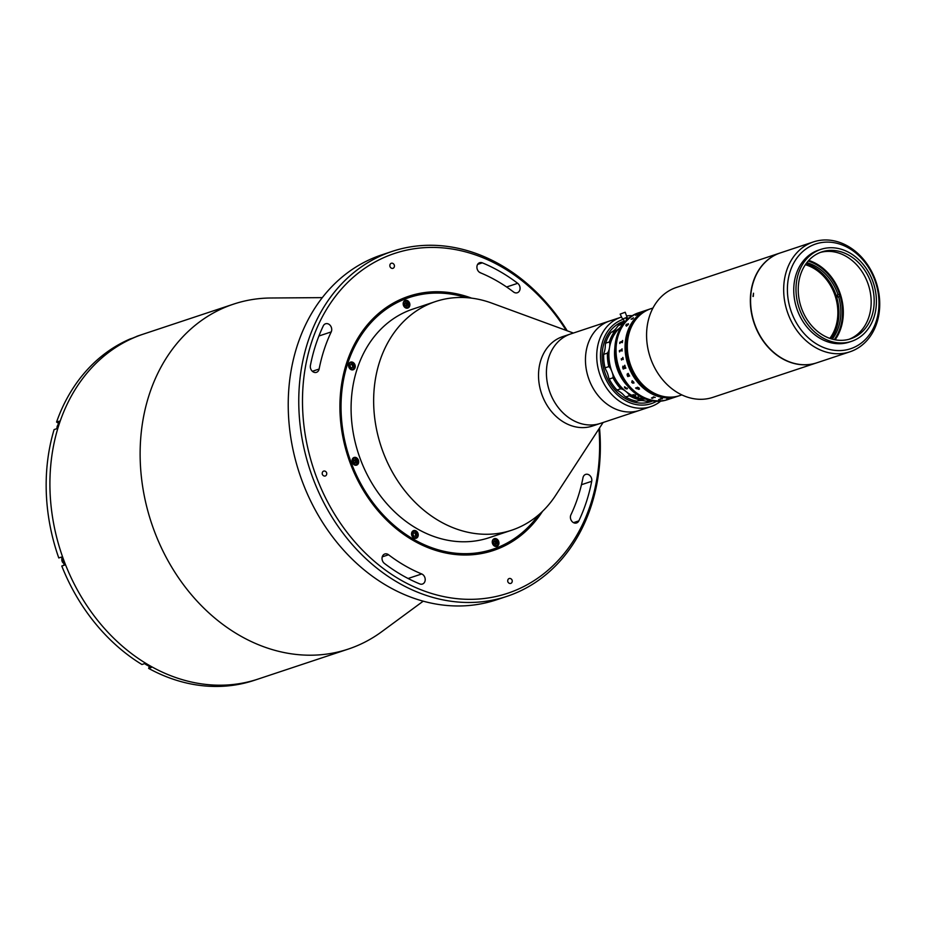 <?xml version="1.0" encoding="UTF-8"?>
<svg xmlns="http://www.w3.org/2000/svg" width="926" height="926" viewBox="0 0 926 926"><rect width="100%" height="100%" fill="white"/><g stroke="black" fill="none" stroke-linecap="round" stroke-linejoin="round"><path stroke-width="1.39" d="M423.217 601.182L381.767 631.682A181.762 146.968 -108.4 0 1 348.257 649.091A181.762 146.968 -108.4 0 1 154.214 530.783A181.762 146.968 -108.4 0 1 233.595 304.122A181.762 146.968 -108.4 0 1 270.855 297.998L322.317 297.628M348.257 649.091L258.053 679.082A181.762 146.968 -108.4 0 1 63.998 560.762A181.762 146.968 -108.4 0 1 143.38 334.101L139.618 335.351A181.762 146.968 -108.4 0 0 136.585 336.416L136.62 336.508M392.219 251.386L381.697 254.893A181.762 146.968 71.6 0 0 302.316 481.555A181.762 146.968 71.6 0 0 496.359 599.863L506.892 596.367A181.762 146.968 -108.4 0 1 312.849 478.048A181.762 146.968 -108.4 0 1 392.219 251.386A181.762 146.968 -108.4 0 1 567.21 330.79M599.527 427.997A181.762 146.968 -108.4 0 1 506.892 596.367M566.191 330.42A179.077 144.792 71.6 0 0 372.159 263.609A179.077 144.792 71.6 0 0 316.368 476.751A179.077 144.792 71.6 0 0 490.085 597.664A179.077 144.792 71.6 0 0 598.937 428.912M477.318 269.42A5.382 4.352 71.6 0 0 480.397 272.8A162.918 131.735 -108.4 0 1 513.548 291.991A5.382 4.352 71.6 0 0 517.31 292.755A5.382 4.352 71.6 0 0 520.076 288.553A5.382 4.352 71.6 0 0 517.68 283.31A173.683 140.439 71.6 0 0 482.342 262.845A5.382 4.352 71.6 0 0 479.68 262.706A5.382 4.352 71.6 0 0 477.318 269.42M310.719 368.849A5.382 4.352 71.6 0 0 316.46 372.345A5.382 4.352 71.6 0 0 319.123 369.034A162.918 131.735 -108.4 0 1 331.219 331.913A5.382 4.352 71.6 0 0 330.559 325.848A5.382 4.352 71.6 0 0 325.558 323.776A5.382 4.352 71.6 0 0 323.29 325.871A173.683 140.439 71.6 0 0 310.407 365.446A5.382 4.352 71.6 0 0 310.719 368.849M382.45 560.716A5.382 4.352 71.6 0 0 384.44 563.448A173.683 140.439 71.6 0 0 419.767 583.912A5.382 4.352 71.6 0 0 422.441 584.051A5.382 4.352 71.6 0 0 425.196 579.155A5.382 4.352 71.6 0 0 421.712 573.958A162.918 131.735 -108.4 0 1 388.561 554.767A5.382 4.352 71.6 0 0 384.799 553.991A5.382 4.352 71.6 0 0 382.45 560.716M394.268 264.952A2.824 2.292 71.6 0 0 390.008 266.63A2.824 2.292 71.6 0 0 394.268 264.952M542.497 511.372A133.969 108.319 -108.4 0 1 493.315 550.507A133.969 108.319 -108.4 0 1 350.294 463.301A133.969 108.319 -108.4 0 1 408.794 296.251A133.969 108.319 -108.4 0 1 471.612 298.149M512.101 580.127A2.824 2.292 71.6 0 0 507.853 581.806A2.824 2.292 71.6 0 0 512.101 580.127M570.81 519.463A5.382 4.352 71.6 0 0 576.562 522.97A5.382 4.352 71.6 0 0 578.819 520.887A173.683 140.439 71.6 0 0 591.714 481.312A5.382 4.352 71.6 0 0 590.232 475.929A5.382 4.352 71.6 0 0 585.649 474.401A5.382 4.352 71.6 0 0 582.986 477.723A162.918 131.735 -108.4 0 1 570.902 514.844A5.382 4.352 71.6 0 0 570.81 519.463M326.6 472.7A2.824 2.292 71.6 0 0 322.352 474.378A2.824 2.292 71.6 0 0 326.6 472.7M407.394 578.137A162.918 131.735 71.6 0 0 408.181 578.461A5.382 4.352 -108.4 0 1 409.304 579.109M479.274 272.14A173.683 140.439 -108.4 0 1 481.184 273.124M603.115 422.488L555.623 495.387A120.507 97.438 -108.4 0 1 511.627 530.228A120.507 97.438 -108.4 0 1 382.982 451.795A120.507 97.438 -108.4 0 1 435.602 301.529A120.507 97.438 -108.4 0 1 491.706 303.091L573.391 333.059M511.627 530.228L489.067 537.728A120.507 97.438 -108.4 0 1 360.422 459.296A120.507 97.438 -108.4 0 1 413.042 309.029L435.602 301.529M466.241 297.64A132.626 107.231 71.6 0 0 362.598 333.198A132.626 107.231 71.6 0 0 351.313 462.907A132.626 107.231 71.6 0 0 538.492 515.006M540.958 512.819A133.969 108.319 -108.4 0 1 492.945 550.634M498.639 541.305A4.04 3.264 71.6 0 0 494.322 538.677A4.04 3.264 71.6 0 0 492.563 543.712A4.04 3.264 71.6 0 0 496.88 546.352A4.04 3.264 71.6 0 0 498.639 541.305M493.859 539.661A4.04 3.264 71.6 0 0 493.164 539.441M417.927 533.226A4.04 3.264 71.6 0 0 413.609 530.598A4.04 3.264 71.6 0 0 411.85 535.633A4.04 3.264 71.6 0 0 416.156 538.272A4.04 3.264 71.6 0 0 417.927 533.226M415.681 535.772A4.04 3.264 71.6 0 0 415.369 534.082A4.04 3.264 71.6 0 0 414.744 532.913M413.146 531.582A4.04 3.264 71.6 0 0 412.452 531.362M358.397 460.095A4.04 3.264 71.6 0 0 354.091 457.467A4.04 3.264 71.6 0 0 352.32 462.502A4.04 3.264 71.6 0 0 356.637 465.13A4.04 3.264 71.6 0 0 358.397 460.095M353.616 458.451A4.04 3.264 71.6 0 0 352.922 458.231M354.936 364.751A4.04 3.264 71.6 0 0 350.618 362.112A4.04 3.264 71.6 0 0 348.859 367.159A4.04 3.264 71.6 0 0 353.165 369.787A4.04 3.264 71.6 0 0 354.936 364.751M352.69 367.344A4.04 3.264 71.6 0 0 352.378 365.596A4.04 3.264 71.6 0 0 351.521 364.15L352.956 365.238L353.026 367.147L351.66 367.958L350.236 366.858L350.167 364.96L351.521 364.15M350.144 363.096A4.04 3.264 71.6 0 0 349.449 362.888M409.558 303.034A4.04 3.264 71.6 0 0 405.241 300.406A4.04 3.264 71.6 0 0 403.481 305.441A4.04 3.264 71.6 0 0 407.787 308.069A4.04 3.264 71.6 0 0 409.558 303.034M406.734 303.3A4.04 3.264 71.6 0 0 406.375 302.721M404.766 301.39A4.04 3.264 71.6 0 0 404.072 301.17M660.666 401.166A47.122 38.105 -108.4 0 1 650.689 406.676L592.478 426.029A47.122 38.105 -108.4 0 1 542.173 395.356A47.122 38.105 -108.4 0 1 562.753 336.589L570.648 333.962A47.122 38.105 -108.4 0 0 550.067 392.728A47.122 38.105 -108.4 0 0 600.372 423.402A47.122 38.105 -108.4 0 1 560.67 410.403A47.122 38.105 -108.4 0 1 570.648 333.962L609.69 320.986A47.122 38.105 -108.4 0 0 599.701 397.428A47.122 38.105 -108.4 0 0 639.415 410.426A47.122 38.105 -108.4 0 1 585.788 365.851A47.122 38.105 -108.4 0 1 609.69 320.986L620.964 317.236A47.122 38.105 -108.4 0 1 621.265 317.143M406.398 308.161A4.04 3.264 71.6 0 0 406.827 307.571M351.776 369.868A4.04 3.264 71.6 0 0 352.204 369.277M355.248 465.211A4.04 3.264 71.6 0 0 355.665 464.62M414.767 538.353A4.04 3.264 71.6 0 0 415.195 537.763M495.479 546.433A4.04 3.264 71.6 0 0 495.908 545.842M408.424 296.378A133.969 108.319 -108.4 0 1 469.517 297.917M58.5 423.194L56.555 422.059L59.183 421.191A181.762 146.968 -108.4 0 0 56.741 428.715L54.102 429.583A181.762 146.968 -108.4 0 0 58.778 557.961L61.405 557.093A181.762 146.968 -108.4 0 0 62.875 561.144A181.762 146.968 -108.4 0 0 64.426 565.161L61.787 566.029A181.762 146.968 -108.4 0 0 141.933 664.509L144.572 663.629A181.762 146.968 -108.4 0 0 151.285 667.519L148.658 668.398A181.762 146.968 -108.4 0 0 254.291 680.332L258.053 679.082A181.762 146.968 -108.4 0 1 63.998 560.762A181.762 146.968 -108.4 0 1 143.38 334.101L233.595 304.122M149.294 666.407L148.658 668.398M64.369 565.01L61.787 566.029M56.555 422.059A181.762 146.968 -108.4 0 1 130.103 338.974L132.731 338.106A181.762 146.968 -108.4 0 1 139.213 335.536L136.585 336.416M650.689 406.676A47.122 38.105 -108.4 0 1 597.062 362.101A47.122 38.105 -108.4 0 1 620.964 317.236M623.487 319.238A44.436 35.929 71.6 0 0 600.789 361.591A44.436 35.929 71.6 0 0 656.557 401.305M628.881 318.035A44.436 35.929 71.6 0 0 626.092 318.521M652.714 400.946A42.411 34.297 -108.4 0 1 602.444 361.591A42.411 34.297 -108.4 0 1 624.193 321.137A42.411 34.297 -108.4 0 0 605.43 374.104A42.411 34.297 -108.4 0 0 652.714 400.946M626.566 315.94A47.122 38.105 -108.4 0 1 632.25 315.685M147.072 665.123A3.704 2.998 -108.4 0 1 145.66 664.289M63.72 563.367A3.704 2.998 -108.4 0 1 61.973 558.679M57.018 427.766A3.704 2.998 -108.4 0 1 57.806 425.265M496.394 541.386L495.26 541.756L495.746 543.643L496.868 543.261L495.78 544.488L494.206 543.84L493.732 541.965L494.82 540.738L496.394 541.386L496.868 543.261M493.28 540.136A3.299 2.662 71.6 0 0 493.454 544.696A3.299 2.662 71.6 0 0 497.32 545.09A3.299 2.662 71.6 0 0 497.158 540.529A3.299 2.662 71.6 0 0 493.28 540.136M415.45 536.258L413.841 536.096L412.973 534.371L413.725 532.809L415.334 532.971L416.202 534.696L415.45 536.258M414.466 531.304A3.299 2.662 71.6 0 0 411.85 534.256A3.299 2.662 71.6 0 0 414.698 537.763A3.299 2.662 71.6 0 0 417.325 534.811A3.299 2.662 71.6 0 0 414.466 531.304M355.41 459.609L354.288 459.979L355.468 461.437L356.603 461.067L356.244 462.861L354.704 463.197L353.524 461.738L353.871 459.933L355.41 459.609L356.603 461.067M355.468 461.437L355.144 463.104M356.915 459.308A3.299 2.662 71.6 0 0 353.049 458.914A3.299 2.662 71.6 0 0 353.211 463.486A3.299 2.662 71.6 0 0 357.077 463.88A3.299 2.662 71.6 0 0 356.915 459.308M354.322 366.326A3.299 2.662 71.6 0 0 351.475 362.818A3.299 2.662 71.6 0 0 348.859 365.77A3.299 2.662 71.6 0 0 351.706 369.277A3.299 2.662 71.6 0 0 354.322 366.326M405.125 305.568L404.639 303.693L405.727 302.466L407.301 303.115L407.787 304.99L406.699 306.217L405.125 305.568M408.227 306.819A3.299 2.662 71.6 0 0 408.065 302.258A3.299 2.662 71.6 0 0 404.199 301.864A3.299 2.662 71.6 0 0 404.361 306.425A3.299 2.662 71.6 0 0 408.227 306.819M407.301 303.115L406.178 303.485L406.664 305.36L407.787 304.99M622.851 358.721A30.963 25.037 -108.4 0 1 622.804 358.327L622.862 358.038A45.779 37.017 -108.4 0 1 622.758 357.459L622.862 357.424A45.779 37.017 -108.4 0 0 623.256 359.473L623.152 359.508A45.779 37.017 -108.4 0 1 623.024 358.929L621.531 359.427A45.779 37.017 -108.4 0 0 621.647 360.006L621.543 360.04A45.779 37.017 -108.4 0 1 621.485 359.763L621.196 358.918A45.779 37.017 -108.4 0 1 621.184 358.86L622.781 358.327M816.744 362.83A57.898 46.809 -108.4 0 1 816.639 362.865A57.898 46.809 -108.4 0 1 756.056 328.244A57.898 46.809 -108.4 0 1 780.109 252.983A57.898 46.809 -108.4 0 1 780.224 252.948M816.639 362.865L712.87 397.358A57.898 46.809 -108.4 0 1 652.286 362.737A57.898 46.809 -108.4 0 1 676.339 287.477L780.109 252.983M681.849 394.904L679.73 395.61A45.779 37.017 -108.4 0 1 631.821 368.224A45.779 37.017 -108.4 0 1 650.851 308.728A45.779 37.017 71.6 0 0 628.881 333.997A45.779 37.017 71.6 0 0 639.831 381.443A45.779 37.017 71.6 0 0 679.73 395.61L679.58 395.657A45.779 37.017 71.6 0 0 679.649 395.634M839.211 294.445A53.187 43.001 -108.4 0 1 839.813 296.378M808.155 261.051A47.793 38.649 -108.4 0 1 837.822 289.664A47.793 38.649 -108.4 0 1 834.268 339.622M806.835 262.648A45.779 37.017 -108.4 0 1 838.018 294.804L837.266 295.058A45.779 37.017 -108.4 0 1 837.579 296.019A45.779 37.017 -108.4 0 1 837.868 296.98L840.704 296.112M806.106 263.609A45.779 37.017 -108.4 0 1 836.456 296.389A45.779 37.017 -108.4 0 1 831.097 338.8M838.62 296.737A45.779 37.017 -108.4 0 1 832.254 339.136M840.113 294.179L838.018 294.804M649.867 309.053A45.779 37.017 71.6 0 0 649.797 309.076A45.779 37.017 71.6 0 0 629.807 366.164A45.779 37.017 71.6 0 0 678.677 395.958A45.779 37.017 71.6 0 0 678.746 395.934M649.716 309.099A45.779 37.017 71.6 0 0 649.647 309.122A45.779 37.017 71.6 0 0 629.657 366.21A45.779 37.017 71.6 0 0 678.527 396.004A45.779 37.017 71.6 0 0 678.596 395.981M650.77 308.752A45.779 37.017 71.6 0 0 650.7 308.775A45.779 37.017 71.6 0 0 630.71 365.863A45.779 37.017 71.6 0 0 679.58 395.657L679.429 395.703A45.779 37.017 71.6 0 0 679.499 395.68M650.619 308.798A45.779 37.017 71.6 0 0 650.55 308.821A45.779 37.017 71.6 0 0 630.56 365.909A45.779 37.017 71.6 0 0 679.429 395.703L679.279 395.761A45.779 37.017 71.6 0 0 679.348 395.738M650.469 308.856A45.779 37.017 71.6 0 0 650.399 308.879A45.779 37.017 71.6 0 0 630.409 365.967A45.779 37.017 71.6 0 0 679.279 395.761L679.128 395.807A45.779 37.017 71.6 0 0 679.198 395.784M650.318 308.902A45.779 37.017 71.6 0 0 650.249 308.925A45.779 37.017 71.6 0 0 630.259 366.013A45.779 37.017 71.6 0 0 679.128 395.807L678.978 395.853A45.779 37.017 71.6 0 0 679.047 395.83M652.969 308.022L650.7 308.775A45.779 37.017 71.6 0 0 628.731 334.043A45.779 37.017 71.6 0 0 639.681 381.5A45.779 37.017 71.6 0 0 679.58 395.657M650.017 309.006A45.779 37.017 71.6 0 0 649.948 309.029A45.779 37.017 71.6 0 0 629.958 366.106A45.779 37.017 71.6 0 0 678.827 395.911A45.779 37.017 71.6 0 0 678.897 395.888M650.168 308.948A45.779 37.017 71.6 0 0 650.098 308.971L649.797 309.076A45.779 37.017 71.6 0 0 629.807 366.164A45.779 37.017 71.6 0 0 678.677 395.958L678.376 396.062A45.779 37.017 71.6 0 0 678.445 396.039M650.7 308.775L650.098 308.971A45.779 37.017 71.6 0 0 630.108 366.059A45.779 37.017 71.6 0 0 678.978 395.853L678.677 395.958M649.948 309.029A45.779 37.017 71.6 0 0 629.958 366.106A45.779 37.017 71.6 0 0 678.827 395.911M650.249 308.925A45.779 37.017 71.6 0 0 630.259 366.013A45.779 37.017 71.6 0 0 679.128 395.807M650.098 308.971A45.779 37.017 71.6 0 0 630.108 366.059A45.779 37.017 71.6 0 0 678.978 395.853M650.55 308.821A45.779 37.017 71.6 0 0 630.56 365.909A45.779 37.017 71.6 0 0 679.429 395.703M650.399 308.879A45.779 37.017 71.6 0 0 630.409 365.967A45.779 37.017 71.6 0 0 679.279 395.761M649.566 309.157A45.779 37.017 71.6 0 0 649.496 309.18A45.779 37.017 71.6 0 0 629.506 366.256A45.779 37.017 71.6 0 0 678.376 396.062L678.226 396.108A45.779 37.017 71.6 0 0 678.295 396.085M649.415 309.203A45.779 37.017 71.6 0 0 649.346 309.226A45.779 37.017 71.6 0 0 629.356 366.314A45.779 37.017 71.6 0 0 678.226 396.108L678.075 396.154A45.779 37.017 71.6 0 0 678.145 396.131M649.265 309.249A45.779 37.017 71.6 0 0 649.195 309.272A45.779 37.017 71.6 0 0 629.205 366.36A45.779 37.017 71.6 0 0 678.075 396.154L677.925 396.212A45.779 37.017 71.6 0 0 677.994 396.178M649.114 309.296A45.779 37.017 71.6 0 0 649.045 309.33A45.779 37.017 71.6 0 0 629.055 366.407A45.779 37.017 71.6 0 0 677.925 396.212L677.774 396.259A45.779 37.017 71.6 0 0 677.844 396.235M649.797 309.076L649.346 309.226A45.779 37.017 71.6 0 0 629.356 366.314A45.779 37.017 71.6 0 0 678.226 396.108M649.346 309.226L649.195 309.272A45.779 37.017 71.6 0 0 629.205 366.36A45.779 37.017 71.6 0 0 678.075 396.154M648.964 309.353A45.779 37.017 71.6 0 0 648.894 309.377A45.779 37.017 71.6 0 0 628.904 366.465A45.779 37.017 71.6 0 0 677.774 396.259L677.624 396.305A45.779 37.017 71.6 0 0 677.693 396.282M648.813 309.4A45.779 37.017 71.6 0 0 648.744 309.423A45.779 37.017 71.6 0 0 628.754 366.511A45.779 37.017 71.6 0 0 677.624 396.305L677.473 396.363A45.779 37.017 71.6 0 0 677.543 396.328M649.195 309.272L649.045 309.33A45.779 37.017 71.6 0 0 629.055 366.407A45.779 37.017 71.6 0 0 677.925 396.212M649.045 309.33L648.894 309.377A45.779 37.017 71.6 0 0 628.904 366.465A45.779 37.017 71.6 0 0 677.774 396.259M648.894 309.377L648.744 309.423A45.779 37.017 71.6 0 0 628.754 366.511A45.779 37.017 71.6 0 0 677.624 396.305M628.604 366.557A45.779 37.017 71.6 0 0 677.473 396.363A45.779 37.017 -108.4 0 1 628.245 365.585A45.779 37.017 -108.4 0 1 647.008 310.048A45.779 37.017 -108.4 0 1 648.594 309.481A45.779 37.017 71.6 0 0 628.604 366.557M648.663 309.446A45.779 37.017 71.6 0 0 648.594 309.481L645.607 310.465A45.779 37.017 -108.4 0 1 645.873 310.384M649.647 309.122A45.779 37.017 71.6 0 0 629.657 366.21A45.779 37.017 71.6 0 0 678.527 396.004M649.496 309.18A45.779 37.017 71.6 0 0 629.506 366.256A45.779 37.017 71.6 0 0 678.376 396.062M805.342 264.709A44.436 35.929 -108.4 0 1 834.419 293.808A44.436 35.929 -108.4 0 1 829.835 338.384M622.585 389.29L620.767 388.758A41.068 33.209 -108.4 0 1 613 377.796L613.116 375.898A40.397 32.665 71.6 0 0 622.585 389.29A20.198 16.332 71.6 0 1 628.742 394.221A40.397 32.665 71.6 0 0 642.389 399.407L640.618 399.974A41.068 33.209 -108.4 0 1 629.448 395.726L625.687 396.976A41.068 33.209 71.6 0 0 636.856 401.224L641.267 399.743M613 377.796L609.25 379.047A41.068 33.209 71.6 0 0 617.005 390.008L620.767 388.758M613.116 375.898A20.198 16.332 71.6 0 0 610.141 367.958L608.81 366.592A41.068 33.209 -108.4 0 1 607.433 353.107L608.463 351.498A40.397 32.665 71.6 0 0 610.141 367.958M607.433 353.107L603.671 354.357A41.068 33.209 71.6 0 0 605.06 367.842L605.639 369.462A20.198 16.332 71.6 0 1 608.602 377.403L609.25 379.047M605.06 367.842L608.81 366.592M624.263 322.537A41.068 33.209 71.6 0 0 618.371 325.466L622.133 324.216A41.068 33.209 -108.4 0 1 623.638 323.301M622.353 325.003A40.397 32.665 71.6 0 0 621.705 325.466L622.133 324.216M614.864 331.08L611.102 332.33A41.068 33.209 71.6 0 0 605.581 343.187L609.331 341.937A41.068 33.209 -108.4 0 1 614.864 331.08L616.554 330.316A20.198 16.332 71.6 0 0 621.705 325.466M618.371 325.466L617.191 326.959A20.198 16.332 71.6 0 1 612.051 331.821L611.102 332.33M608.463 351.498A20.198 16.332 71.6 0 0 609.806 343.581L609.331 341.937M605.581 343.187L605.291 345.085A20.198 16.332 71.6 0 1 603.949 352.991L603.671 354.357M616.554 330.316A40.397 32.665 71.6 0 0 609.806 343.581M645.364 398.99A20.198 16.332 71.6 0 0 642.389 399.407M649.612 400.333L646.718 401.294A41.068 33.209 71.6 0 0 650.168 400.46M636.856 401.224L637.875 400.9A20.198 16.332 71.6 0 1 644.855 400.958L646.718 401.294M629.448 395.726L628.742 394.221M617.005 390.008L618.082 390.784A20.198 16.332 71.6 0 1 624.228 395.726L625.687 396.976M642.54 397.775L640.537 398.446A39.714 32.121 -108.4 0 1 638.952 398.087A39.714 32.121 -108.4 0 1 636.891 397.485L638.396 396.988A39.714 32.121 -108.4 0 1 638.176 396.918L636.671 397.416A39.714 32.121 -108.4 0 1 609.979 365.052A39.714 32.121 -108.4 0 1 621.277 326.612M644.855 398.793L644.415 398.944A39.714 32.121 -108.4 0 1 640.757 398.493L642.69 397.844M645.329 398.979A39.714 32.121 -108.4 0 1 644.646 398.956L644.982 398.84M627.365 388.156A1.678 0.833 33.3 0 1 627.353 388.712A1.678 0.833 33.3 0 1 627.284 388.793L626.833 388.943A1.678 0.833 33.3 0 1 625.085 388.168A1.678 0.833 33.3 0 1 624.541 386.86A1.678 0.833 33.3 0 1 624.61 386.779L627.284 388.793M627.434 385.795A39.714 32.121 -108.4 0 1 614.841 347.898M633.014 395.83L635.699 396.12L635.34 395.066L633.442 394.661L635.236 395.923L632.458 394.916L633.014 395.83M626.833 388.943L624.61 386.779M672.195 398.111L668.445 399.361A45.779 37.017 -108.4 0 1 619.575 369.555A45.779 37.017 -108.4 0 1 639.565 312.479L638.303 312.895A45.779 37.017 -108.4 0 0 618.313 369.983A45.779 37.017 -108.4 0 0 667.183 399.777L668.445 399.361A45.779 37.017 -108.4 0 1 619.228 368.583A45.779 37.017 -108.4 0 1 637.979 313.057A45.779 37.017 -108.4 0 1 639.565 312.479L645.642 310.453A45.779 37.017 -108.4 0 1 645.769 310.418M643.084 311.344A45.768 37.005 -108.4 0 0 642.818 311.449L644.207 310.986A45.779 37.017 -108.4 0 1 644.322 310.928L644.427 310.893A45.779 37.017 -108.4 0 0 644.021 311.043A45.779 37.017 -108.4 0 0 643.489 311.263L643.385 311.298A45.779 37.017 -108.4 0 1 643.501 311.252L641.382 311.935A45.779 37.017 -108.4 0 0 641.29 311.958A45.779 37.017 -108.4 0 1 641.394 311.935A45.768 37.005 -108.4 0 1 641.394 311.935A45.768 37.005 -108.4 0 1 641.764 311.784A45.779 37.017 -108.4 0 1 642.007 311.692L643.292 311.252M620.142 314.122L622.538 319.019L627.064 317.282L625.189 312.236L620.142 314.122L625.189 312.236M642.968 311.391A45.768 37.005 -108.4 0 0 642.713 311.483L641.73 311.807L642.702 311.472A45.779 37.017 -108.4 0 1 643.142 311.31M629.02 375.435L629.02 375.18A45.768 37.005 -108.4 0 1 628.951 375.065L629.043 375.03A45.779 37.017 -108.4 0 0 629.622 376.049L629.518 376.083A45.768 37.005 -108.4 0 1 629.448 375.956L627.909 376.361L629.448 375.956A45.779 37.017 -108.4 0 0 629.518 376.083L629.622 376.037M628.117 373.78L628.129 373.514A45.768 37.005 -108.4 0 1 628.071 373.398L628.164 373.363A45.779 37.017 -108.4 0 0 628.708 374.405L628.604 374.428A45.768 37.005 -108.4 0 1 628.546 374.312L627.145 375.065L627.944 375.794L629.009 375.192A45.779 37.017 -108.4 0 1 628.939 375.065M627.897 376.373A45.779 37.017 -108.4 0 0 628.013 376.581L627.921 376.604A45.768 37.005 -108.4 0 1 627.816 376.431L627.481 376.002A45.779 37.017 -108.4 0 1 627.446 375.968L627.145 374.104L628.117 373.525A45.779 37.017 -108.4 0 1 628.059 373.398M628.013 376.581L627.909 376.616A45.779 37.017 -108.4 0 1 627.805 376.442L627.481 376.014A45.768 37.005 -108.4 0 1 627.458 375.956M652.205 398.122A45.779 37.017 -108.4 0 0 652.737 398.296L652.633 398.319A45.768 37.005 -108.4 0 1 652.367 398.238L651.487 398.03A45.768 37.005 -108.4 0 1 651.464 398.018L653.86 397.069A45.768 37.005 -108.4 0 1 653.339 396.884L653.432 396.849A45.779 37.017 -108.4 0 0 655.261 397.451L655.145 397.474A45.768 37.005 -108.4 0 1 654.613 397.312L652.101 398.018L654.613 397.323A45.779 37.017 -108.4 0 0 655.145 397.485L655.261 397.451M641.382 311.935L641.093 312.05A45.779 37.017 -108.4 0 0 640.966 312.097L640.861 312.131A45.779 37.017 -108.4 0 1 641.382 311.923A45.779 37.017 -108.4 0 1 642.042 311.668L643.79 311.09M645.295 310.569L643.246 311.275A45.779 37.017 -108.4 0 0 642.818 311.437L644.195 310.974M672.785 397.902L674.221 397.439A45.779 37.017 -108.4 0 1 674.105 397.474L674.209 397.439A45.779 37.017 -108.4 0 0 674.487 397.347A45.779 37.017 -108.4 0 0 674.788 397.242M628.453 324.436L626.358 326.16L626.289 324.482L627.064 324.1L625.883 325.257L626.578 325.755L628.36 323.683L626.589 325.767L625.895 325.269M632.678 318.88L631.104 319.238L633.361 317.873A45.779 37.017 -108.4 0 1 633.442 317.803L632.678 318.88M637.597 314.458L637.887 314.296A45.779 37.017 -108.4 0 1 637.991 314.227L638.095 314.192A45.779 37.017 -108.4 0 0 637.308 314.747L637.192 314.782A45.779 37.017 -108.4 0 1 637.285 314.713L635.861 315.164A45.779 37.017 -108.4 0 0 635.699 315.28L635.583 315.315A45.779 37.017 -108.4 0 1 635.722 315.222L636 315.002A45.779 37.017 -108.4 0 1 636.035 314.967L639.195 313.451A45.779 37.017 -108.4 0 1 639.287 313.393L639.403 313.347A45.779 37.017 -108.4 0 0 638.581 313.868L638.477 313.902A45.779 37.017 -108.4 0 1 638.57 313.845L637.597 314.458M639.056 387.89L638.894 389.395L635.56 388.029L638.523 389.07L638.928 387.901L637.343 387.23L639.056 387.89M633.778 382.137L633.963 383.063L631.81 381.755L632.886 383.237L631.763 382.438L632.226 380.794A45.779 37.017 -108.4 0 1 632.145 380.69L633.778 382.137M627.793 375.852L627.133 374.116M628.708 374.405L628.592 374.44A45.779 37.017 -108.4 0 1 628.534 374.312L627.133 375.076M622.874 366.164L623.869 366.881L624.749 365.446A45.779 37.017 -108.4 0 1 624.691 365.284L624.807 365.249A45.779 37.017 -108.4 0 0 625.05 365.967L624.043 367.309A45.779 37.017 -108.4 0 0 624.24 367.853L625.363 367.228A45.779 37.017 -108.4 0 1 625.316 367.078L625.42 367.043A45.779 37.017 -108.4 0 0 625.86 368.212L625.756 368.247A45.779 37.017 -108.4 0 1 625.698 368.097L623.279 368.895A45.779 37.017 -108.4 0 0 623.337 369.046L623.233 369.08A45.779 37.017 -108.4 0 1 622.689 367.622L622.874 366.164M619.494 351.579L619.344 350.711A45.779 37.017 -108.4 0 1 619.344 350.653L621.971 349.53A45.779 37.017 -108.4 0 1 621.959 348.882L622.064 348.847A45.779 37.017 -108.4 0 0 622.145 351.023L622.029 351.058A45.779 37.017 -108.4 0 1 622.006 350.41L619.587 351.22A45.779 37.017 -108.4 0 0 619.621 351.857L619.506 351.903A45.779 37.017 -108.4 0 1 619.494 351.579M619.772 343.187L619.772 342.342A45.779 37.017 -108.4 0 1 619.783 342.284L622.446 341.173A45.779 37.017 -108.4 0 1 622.538 340.548L622.642 340.513A45.779 37.017 -108.4 0 0 622.365 342.62L622.26 342.655A45.779 37.017 -108.4 0 1 622.33 342.03L619.922 342.84A45.779 37.017 -108.4 0 0 619.841 343.453L619.737 343.488A45.779 37.017 -108.4 0 1 619.772 343.187M667.333 399.129L667.403 399.152A45.779 37.017 -108.4 0 0 667.877 399.083L667.773 399.118A45.779 37.017 -108.4 0 1 667.542 399.152L666.708 399.28A45.779 37.017 -108.4 0 1 666.662 399.291L668.167 398.747A45.779 37.017 -108.4 0 1 667.692 398.793L667.796 398.759A45.779 37.017 -108.4 0 0 669.486 398.55L669.382 398.585A45.779 37.017 -108.4 0 1 668.896 398.655L667.333 399.129M659.543 399.65L658.664 399.615A45.779 37.017 -108.4 0 1 658.617 399.615L661.037 398.712A45.779 37.017 -108.4 0 1 660.493 398.643L660.597 398.608A45.779 37.017 -108.4 0 0 662.437 398.805L662.333 398.84A45.779 37.017 -108.4 0 1 661.789 398.793L659.381 399.592A45.779 37.017 -108.4 0 0 659.925 399.638L659.81 399.673A45.779 37.017 -108.4 0 1 659.543 399.65M652.737 398.296L652.633 398.33A45.779 37.017 -108.4 0 1 652.367 398.249L651.487 398.041A45.779 37.017 -108.4 0 1 651.441 398.018M653.953 397.185L653.86 397.08A45.779 37.017 -108.4 0 1 653.328 396.884M626.37 326.16L625.814 325.246L627.076 324.1M638.523 389.059L638.928 387.901L637.354 387.218M636.22 387.751L636.428 388.7M639.53 388.978L635.56 388.017M633.639 382.125L632.099 381.662L633.639 382.125M820.274 252.451A45.779 37.017 -108.4 0 1 867.627 282.708A45.779 37.017 -108.4 0 1 849.13 339.252M801.777 308.995A45.779 37.017 -108.4 0 1 821.767 251.918A45.779 37.017 -108.4 0 1 870.637 281.712A45.779 37.017 -108.4 0 1 850.647 338.8A45.779 37.017 -108.4 0 1 801.777 308.995M808.722 260.414A48.476 39.193 -108.4 0 1 839.569 291.91A48.476 39.193 -108.4 0 1 835.102 339.784A48.476 39.193 71.6 0 0 839.569 291.91A48.476 39.193 71.6 0 0 808.722 260.414M872.662 280.902A48.476 39.193 -108.4 0 1 851.492 341.347A48.476 39.193 -108.4 0 1 799.751 309.805A48.476 39.193 -108.4 0 1 820.911 249.36A48.476 39.193 -108.4 0 1 872.662 280.902M851.492 341.347L849.235 342.099A48.476 39.193 -108.4 0 1 797.494 310.546A48.476 39.193 -108.4 0 1 818.665 250.113L820.911 249.36M791.672 312.803A55.201 44.633 71.6 0 0 852.522 348.037A55.201 44.633 71.6 0 0 874.711 279.895A55.201 44.633 71.6 0 0 813.873 244.661A55.201 44.633 71.6 0 0 791.672 312.803M875.244 279.594A57.898 46.809 -108.4 0 1 849.952 351.799A57.898 46.809 -108.4 0 1 788.153 314.111A57.898 46.809 -108.4 0 1 813.433 241.917A57.898 46.809 -108.4 0 1 875.244 279.594M849.952 351.799L816.859 362.795A57.898 46.809 -108.4 0 1 755.06 325.107A57.898 46.809 -108.4 0 1 780.34 252.914L813.433 241.917M753.289 296.436L753.533 293.206L752.988 296.459M839.442 294.387A53.187 43.001 -108.4 0 1 840.044 296.308M835.009 339.773A48.476 39.193 71.6 0 0 839.419 291.956A48.476 39.193 71.6 0 0 808.653 260.495M835.055 339.784A48.476 39.193 71.6 0 0 839.488 291.933A48.476 39.193 71.6 0 0 808.687 260.461M312.351 371.291L319.123 369.034M573.495 522.658L578.819 520.887M581.47 484.715L591.714 481.312M408.181 578.461L421.712 573.958M382.241 556.862L388.561 554.767M318.903 336.011L331.219 331.913M477.619 264.408L482.342 262.845M506.603 286.991L517.68 283.31M624.575 322.167L623.314 318.752M626.647 319.991L625.826 317.815M645.457 310.523L643.883 311.043M677.473 396.363L674.487 397.347M674.336 397.404L672.762 397.925"/></g></svg>
